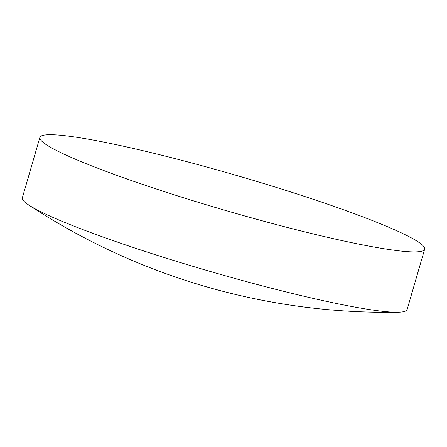 <?xml version="1.0" encoding="UTF-8"?>
<svg xmlns="http://www.w3.org/2000/svg" width="447" height="447" viewBox="0 0 447 447"><rect width="100%" height="100%" fill="white"/><g stroke="black" fill="none" stroke-linecap="round" stroke-linejoin="round"><path stroke-width="0.67" d="M39.878 137.419L22.35 197.758A200.34 18.344 16.2 0 0 24.864 202.105A200.34 18.344 16.2 0 0 28.854 205.084A200.34 18.344 16.2 0 0 246.141 281.532A200.34 18.344 16.2 0 0 397.701 312.246A200.34 18.344 16.2 0 0 407.122 309.542L424.65 249.202A200.34 18.344 16.2 0 0 200.859 165.429A200.34 18.344 16.2 0 0 39.878 137.419A200.34 18.344 16.2 0 0 263.669 221.192A200.34 18.344 16.2 0 0 424.65 249.202M28.854 205.084A651.855 651.855 0 0 0 397.701 312.246"/></g></svg>
